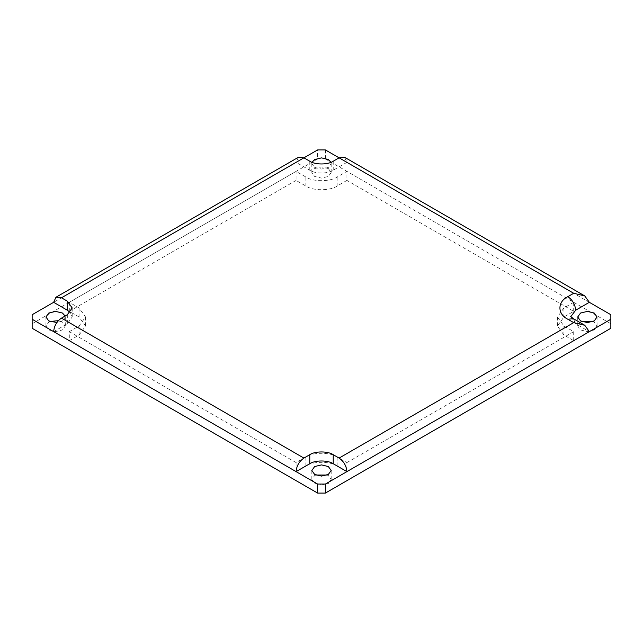 <?xml version="1.0" encoding="UTF-8"?>
<svg xmlns="http://www.w3.org/2000/svg" width="643" height="643" viewBox="0 0 643 643"><rect width="100%" height="100%" fill="white"/><g stroke="black" fill="none" stroke-linecap="round" stroke-linejoin="round"><path stroke-width="0.48" stroke-dasharray="3.21 2.41" d="M296.085 180.41L69.299 311.341L79.073 316.983L85.551 326.017L79.073 335.043L69.299 340.686L69.299 331.659L79.073 326.017L85.551 316.983L79.073 307.957L69.299 302.314L296.085 171.376L305.859 177.018C312.9 181.889 330.1 181.889 337.141 177.018L346.915 171.376L346.915 180.41L337.141 186.052C330.1 190.923 312.9 190.923 305.859 186.052L296.085 180.41L296.085 171.376M69.299 311.341L69.299 302.314M65.136 316.002L65.289 316.983L62.451 320.937L56.857 322.529M49.913 321.5L48.772 322.063L45.934 326.017L48.772 329.963L55.611 331.603L62.451 329.963L65.289 326.017L62.451 322.063L58.36 320.656M53.658 331.659L67.338 323.759L72.201 316.983L70.24 312.474M298.376 157.286L296.085 162.349L53.658 302.314M32.15 314.724L32.15 328.276M32.15 323.759L317.594 158.958L317.594 149.932M325.406 149.932L325.406 158.958L317.594 158.958M325.406 158.958L610.85 323.759L610.85 314.724M610.85 328.276L610.85 323.759M69.299 340.686L296.085 471.624L305.859 465.982C312.9 461.111 330.1 461.111 337.141 465.982L346.915 471.624L573.701 340.686L563.927 335.043L557.449 326.017L563.927 316.983L573.701 311.341L346.915 180.41M315.801 475.008L314.66 475.571L311.823 479.525L314.66 483.472L321.5 485.111L328.34 483.472L331.177 479.525L328.34 475.571L327.199 475.008M581.69 321.5L580.549 322.063L577.711 326.017L580.549 329.963L587.389 331.603L594.228 329.963L597.066 326.017L594.228 322.063L593.087 321.5M328.34 168.554L321.5 166.915L314.66 168.554L311.823 172.509L314.66 176.455L321.5 178.095L328.34 176.455L331.177 172.509L328.34 168.554M330.968 162.309L331.177 163.475L328.34 167.429L321.5 169.061L314.66 167.429L311.823 163.475L312.032 162.309M303.906 157.832L296.085 162.349L309.773 170.25C315.046 173.899 327.954 173.899 333.227 170.25L346.915 162.349L339.094 157.832M589.342 302.314L346.915 162.349L344.624 157.286M69.299 331.659L296.085 462.59L305.859 456.948C312.9 452.077 330.1 452.077 337.141 456.948L346.915 462.59L346.915 471.624M296.085 471.624L296.085 462.59M570.815 316.621L575.662 323.759L589.342 331.659M573.701 311.341L573.701 302.314L346.915 171.376M573.701 302.314L563.927 307.957L557.449 316.983L563.927 326.017L573.701 331.659L346.915 462.59M573.701 340.686L573.701 331.659M79.073 335.043L79.073 326.017M79.073 316.983L79.073 307.957M67.338 314.724L67.338 323.759M337.141 186.052L337.141 177.018M305.859 186.052L305.859 177.018M333.227 161.216L333.227 170.25M309.773 161.216L309.773 170.25M305.859 465.982L305.859 456.948M337.141 465.982L337.141 456.948M573.371 318.695L575.662 323.759M563.927 316.983L563.927 307.957M563.927 335.043L563.927 326.017M85.551 316.983L85.551 326.017M65.289 316.983L65.289 326.017M45.934 316.983L45.934 326.017M72.201 316.983L72.201 307.957M311.823 163.475L311.823 172.509M331.177 163.475L331.177 172.509M331.177 470.491L331.177 479.525M311.823 470.491L311.823 479.525M570.711 316.46L570.799 316.983M557.449 316.983L557.449 326.017M577.711 316.983L577.711 326.017M597.066 316.983L597.066 326.017"/><path stroke-width="0.96" d="M56.857 322.529L48.772 320.937L45.934 316.983L48.772 313.037L55.611 311.397L62.451 313.037L65.136 316.002M58.36 320.656L49.913 321.5M70.24 312.474L67.338 310.215L53.658 302.314L55.949 297.251L61.479 297.797L67.338 301.181L72.201 307.957L67.338 314.724L61.479 318.116C56.761 321.412 54.157 325.929 53.658 331.659L296.085 471.624C296.584 465.894 299.188 461.377 303.906 458.081L309.773 454.689C315.046 451.04 327.954 451.04 333.227 454.689L339.094 458.081C343.812 461.377 346.416 465.894 346.915 471.624L589.342 331.659L584.76 325.27L573.701 322.625L339.094 458.081M584.76 295.925L344.624 157.286L339.094 157.832L573.701 293.28L584.76 295.925L589.342 302.314L610.85 314.724L610.85 328.276L325.406 493.068L325.406 484.042L317.594 484.042L317.594 493.068L32.15 328.276L32.15 314.724L53.658 302.314M32.15 319.241L53.658 331.659M61.479 297.797L317.594 149.932L325.406 149.932L339.094 157.832L333.227 161.216C327.954 164.873 315.046 164.873 309.773 161.216L303.906 157.832L298.376 157.286L55.949 297.251M317.594 493.068L325.406 493.068M327.199 475.008L315.801 475.008M593.087 321.5L581.69 321.5M312.032 162.309L314.66 159.528L321.5 157.889L328.34 159.528L330.968 162.309M328.34 466.545L331.177 470.491L328.34 474.446L321.5 476.085L314.66 474.446L311.823 470.491L314.66 466.545L321.5 464.905L328.34 466.545M317.594 484.042L296.085 471.624L309.773 463.724C315.046 460.066 327.954 460.066 333.227 463.724L346.915 471.624L325.406 484.042M589.342 302.314L575.662 310.215L570.815 316.621M610.85 319.241L589.342 331.659M580.549 320.937L577.711 316.983L580.549 313.037L587.389 311.397L594.228 313.037L597.066 316.983L594.228 320.937L587.389 322.569L580.549 320.937M67.338 301.181L67.338 310.215M303.906 458.081L61.479 318.116M573.701 293.28L567.841 296.664C557.288 301.744 557.288 314.162 567.841 319.241L573.701 322.625M309.773 454.689L309.773 463.724M333.227 454.689L333.227 463.724M567.841 296.664C572.551 299.968 575.163 304.477 575.662 310.215M567.841 319.241L573.371 318.695L570.711 316.46M573.371 318.695L584.76 325.27"/></g></svg>
